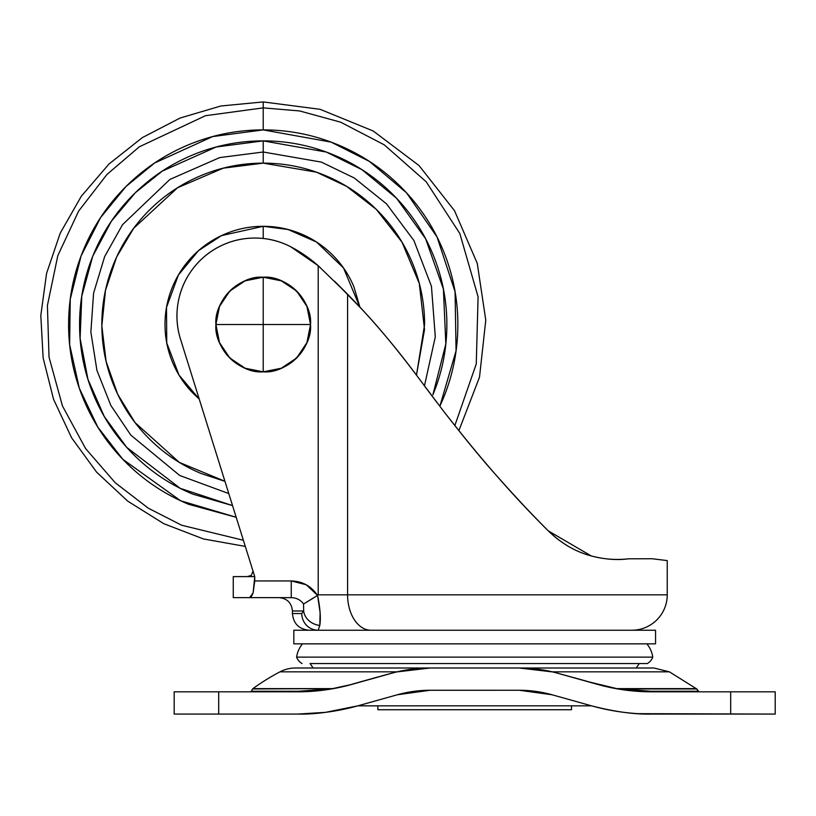 <?xml version="1.0" encoding="UTF-8"?>
<svg xmlns="http://www.w3.org/2000/svg" width="816" height="816" viewBox="0 0 816 816"><rect width="100%" height="100%" fill="white"/><g stroke="black" fill="none" stroke-linecap="round" stroke-linejoin="round"><path stroke-width="1.22" d="M215.914 324.523C213.802 347.932 239.812 373.942 263.221 371.831L263.221 324.523L215.914 324.523L219.514 342.628L229.775 357.969L245.116 368.23L263.221 371.831C286.62 373.942 312.64 347.932 310.519 324.523C312.64 301.124 286.62 275.104 263.221 277.226L263.221 324.523L310.519 324.523L263.221 324.523L263.221 371.831L281.326 368.23L296.667 357.969L306.918 342.628L310.519 324.523A47.308 47.308 0 0 1 263.221 371.831A47.308 47.308 0 0 1 215.914 324.523A47.308 47.308 0 0 1 263.221 277.226A47.308 47.308 0 0 1 310.519 324.523L306.918 306.418L296.667 291.077L281.326 280.826L263.221 277.226L245.116 280.826L229.775 291.077L219.514 306.418L215.914 324.523L263.221 324.523L263.221 277.226C239.812 275.104 213.802 301.124 215.914 324.523M591.08 663.551L647.312 663.551A12.23 12.23 0 0 0 652.769 657.135L296.606 657.135A12.23 12.23 0 0 0 302.073 663.551A12.23 12.23 0 0 1 296.606 657.135L652.769 657.135A26.398 26.398 0 0 0 646.843 643.844A26.398 26.398 0 0 1 652.769 657.135A12.23 12.23 0 0 1 647.312 663.551L377.859 663.551M302.532 643.844A26.398 26.398 0 0 0 296.606 657.135A26.398 26.398 0 0 1 302.532 643.844M322.871 630.227L655.554 630.227L655.554 643.844L293.831 643.844L655.554 643.844L655.554 630.227L293.831 630.227L293.831 643.844L293.831 630.227L318.179 630.227A16.697 16.412 -90 0 1 301.767 613.54L303.664 610.99L292.424 610.99L292.424 613.54L292.424 610.99L303.664 610.99L301.767 613.54L292.424 613.54L301.767 613.54A16.697 16.412 90 0 0 318.179 630.227L319.801 625.423L318.179 630.227M639.295 663.551L636.225 667.998L639.295 663.551L310.08 663.551L313.15 667.998L310.08 663.551M667.243 594.833A35.394 35.394 0 0 1 631.849 630.227A35.394 35.394 0 0 0 667.243 594.833L667.243 560.592L667.243 594.833L347.585 594.833L667.243 594.833M334.672 281.336L347.585 294.25L347.585 594.833L318.199 594.833L317.546 595.415C311.273 586.112 302.512 581.288 291.251 580.941L291.251 597.638L233.254 597.638L233.254 576.606L254.745 576.606L180.285 338.467A77.908 77.908 0 0 1 254.867 238.048C267.546 238.048 279.5 240.965 290.741 246.789L318.199 265.73L318.199 594.833L317.546 595.415L306.275 584.776L291.251 580.941L306.265 584.776M291.251 580.941L254.745 580.941L253.123 592.875L251.45 596.404L249.604 597.638L253.123 592.875L254.745 576.606L233.254 576.606L233.254 597.638L291.251 597.638L291.251 580.941L254.745 580.941L254.745 576.606L180.285 338.467C176.725 326.675 176.001 314.701 178.123 302.563C180.244 290.414 184.977 279.398 192.321 269.504C199.675 259.61 208.855 251.889 219.861 246.35C230.877 240.812 242.546 238.048 254.867 238.048A77.908 77.908 0 0 1 290.741 246.789A133.559 133.559 0 0 1 318.199 265.73L347.585 294.25C371.249 318.281 394.495 345.617 417.313 376.268C396.586 348.728 378.053 326.349 361.723 309.111L347.698 294.352M313.456 597.914L303.583 603.983M548.393 530.961L591.263 555.951L548.332 530.9C532.715 515.406 514.753 496.189 494.435 473.26C483.307 460.928 466.344 440.232 443.547 411.162L417.313 376.268C399.024 351.635 380.491 329.246 361.723 309.111L334.468 281.132M494.363 473.168C514.233 495.649 532.226 514.896 548.332 530.9C514.417 497.393 479.492 457.48 443.547 411.162L417.313 376.268C394.495 345.617 371.249 318.281 347.585 294.25L347.585 594.833L318.199 594.833L318.199 265.73L320.096 267.444M423.759 384.968L436.948 402.502M443.547 411.162C464.059 437.519 481.022 458.225 494.445 473.27C514.284 495.71 532.246 514.916 548.332 530.9C560.674 542.987 574.617 551.239 590.162 555.635C602.932 559.215 615.743 560.266 628.616 558.807L652.208 558.746L628.616 558.807C616.763 560.408 603.942 559.348 590.162 555.635C575.107 551.494 561.163 543.242 548.332 530.9L548.474 531.043M548.464 531.022L554.482 536.551M347.575 294.229L336.029 282.693M667.243 560.592L652.208 558.746L667.243 560.592M253.001 571.037L251.308 575.433L247.177 576.606M291.251 597.638C296.494 597.781 300.594 599.903 303.562 604.003L317.546 595.415L303.562 604.003L303.664 610.99A16.697 14.229 19.5 0 0 319.801 625.423A16.697 14.229 -160.5 0 1 303.664 610.99L303.562 604.003L313.456 598.036M317.587 595.384L320.107 612.632L319.801 625.423C320.943 618.365 320.209 608.348 317.587 595.384M370.954 630.227A35.394 23.368 -90 0 1 347.585 594.833A35.394 23.368 90 0 0 370.954 630.227M322.616 663.551L358.295 663.551M377.859 709.736L571.516 709.736L571.516 705.83L571.516 709.736L377.859 709.736L377.859 705.83L377.859 709.736M638.102 713.663L775.2 714.071L775.2 691.815L651.566 691.815L650.801 691.254L698.057 691.254L699.026 691.815L696.742 688.959L698.057 691.254L650.801 691.254L651.566 691.815A200.338 200.338 0 0 1 597.567 684.4L557.981 673.322A143.8 143.8 0 0 0 519.221 667.998L430.165 667.998A143.8 143.8 0 0 0 391.405 673.322L351.818 684.4A200.338 200.338 0 0 1 297.809 691.815L174.175 691.815L174.175 714.071L218.698 714.071L218.698 691.815L218.698 714.071L297.809 714.071L174.175 714.071L174.175 691.815L297.809 691.815L328.022 689.53M520.027 690.265L519.221 690.254A121.543 121.543 0 0 1 551.973 694.753L536.122 691.438L519.221 690.254L429.359 690.265L413.253 691.438L397.402 694.753A121.543 121.543 0 0 1 430.165 690.254L413.692 691.376L397.402 694.753L357.816 705.84C334.835 711.766 314.833 714.51 297.809 714.071L325.574 712.337L357.816 705.84A222.605 222.605 0 0 1 297.809 714.071A222.605 222.605 0 0 0 357.816 705.84L591.559 705.83L357.826 705.83L397.402 694.753L430.165 690.254L519.221 690.254L551.973 694.753L591.569 705.84A222.605 222.605 0 0 0 651.566 714.071A222.605 222.605 0 0 1 591.569 705.84L551.973 694.753L535.694 691.376L522.944 690.316M279.98 671.833A33.395 33.395 0 0 1 295.514 667.998A33.395 33.395 0 0 0 279.98 671.833A222.605 222.605 0 0 0 252.95 688.612A222.605 222.605 0 0 1 279.98 671.833L396.709 671.833L279.98 671.833M377.533 677.076L359.54 682.105M252.634 688.959A1.112 1.112 0 0 1 252.95 688.612A1.112 1.112 0 0 0 252.634 688.959L332.622 688.612L252.634 688.959L251.328 691.254L298.574 691.254L332.398 688.806L298.574 691.254C236.599 691.254 236.599 691.254 298.574 691.254L297.809 691.815L298.574 691.254M522.903 690.316L519.588 690.254M589.846 682.115L616.763 688.612L696.436 688.612L616.988 688.806L610.909 687.653L621.262 689.51L651.566 691.815L730.677 691.815L730.677 714.071L775.2 714.071L775.2 691.815L730.677 691.815L730.677 714.071L651.566 714.071C634.552 714.51 614.55 711.766 591.569 705.84M387.427 674.322L351.818 684.4L332.398 688.806L252.95 688.612L332.622 688.612L351.625 684.451M351.869 684.257L396.709 671.833L430.165 667.998L295.514 667.998L653.861 667.998L519.221 667.998L552.667 671.833L597.516 684.257L616.763 688.612L696.742 688.959L620.792 688.959L650.801 691.254L620.792 688.959L621.455 689.54M552.616 671.935L519.221 667.998L552.616 671.935L519.221 667.998L653.861 667.998L669.406 671.833L552.667 671.833L669.406 671.833L696.742 688.959M589.672 682.064L573.883 677.647M519.221 667.998A143.8 143.8 0 0 1 557.981 673.322L558.052 673.231M651.566 691.815C633.226 691.805 615.223 689.336 597.567 684.4L557.981 673.322M615.968 688.633L597.567 684.4M391.405 673.322A143.8 143.8 0 0 1 430.165 667.998L396.76 671.935M334.642 688.398L351.818 684.4C334.152 689.336 316.149 691.805 297.809 691.815M413.253 691.438L397.514 694.722M297.809 714.071L325.574 712.337M600.494 685.195L601.392 685.43L600.494 685.195M602.31 685.664L603.575 685.981L602.31 685.664M621.262 689.51L638.214 691.376L620.792 688.959M345.811 685.981L347.075 685.664L345.811 685.981M338.467 687.653L351.818 684.4L332.398 688.806M172.482 286.936C177.47 274.91 184.559 264.282 193.769 255.071C184.559 264.282 177.47 274.91 172.482 286.936C167.494 298.972 165.005 311.498 165.005 324.523C165.005 337.549 167.494 350.074 172.482 362.11C177.47 374.146 184.559 384.764 193.769 393.975L199.226 399.034L178.99 375.034L166.739 342.914L166.515 307.377L178.388 275.033L198.421 250.716L221.473 235.62L263.221 226.307L263.221 238.476L263.221 226.307C276.247 226.307 288.772 228.806 300.808 233.784C312.834 238.772 323.462 245.871 332.663 255.071C341.873 264.282 348.973 274.91 353.96 286.936L359.907 307.142M432.888 394.801C442.201 372.3 446.862 348.881 446.862 324.523C446.862 348.881 442.201 372.3 432.888 394.801L445.832 343.964L443.414 289.099L425.615 238.772L396.586 198.278L361.876 169.626L326.278 152.041L263.221 140.882L263.221 152.011L219.739 157.58L169.891 179.428L122.512 224.706L104.642 256.601L93.575 293.189L90.872 332.102L96.931 370.433L110.854 405.44L130.805 435.101L179.734 475.493L228.786 493.568L179.734 475.493L130.805 435.101L110.854 405.44L96.931 370.433L90.872 332.102L93.575 293.189L104.642 256.601L122.512 224.706L169.891 179.428L219.739 157.58L263.221 152.011L263.221 163.139L223.309 168.147L177.572 187.741L133.62 228.347L116.596 257.091L105.509 290.261L101.837 325.88L106.1 361.406L117.698 394.301L135.089 422.647L179.326 462.397L224.951 481.307M416.466 375.115L424.524 329.593L419.291 283.448L401.992 242.138L376.288 209.365L346.565 186.323L316.465 172.176L263.221 163.139L263.221 152.011L321.392 162.109L354.246 177.98L386.478 203.827L413.875 240.475L431.45 286.324L435.295 336.886L424.453 385.886L435.295 336.886L431.45 286.324L413.875 240.475L386.478 203.827L354.246 177.98L321.392 162.109L263.221 152.011L263.221 140.882C287.569 140.882 310.998 145.534 333.499 154.856C310.998 145.534 287.569 140.882 263.221 140.882L216.148 147.013L162.211 171.156L135.425 192.637L111.435 221.146L92.749 256.214L81.773 296.198L80.101 338.354L87.975 379.44L104.244 416.456L126.694 447.352L180.183 488.325L232.54 505.594L192.943 494.19C170.442 484.867 150.583 471.597 133.365 454.379C116.147 437.162 102.877 417.302 93.554 394.801C84.232 372.3 79.57 348.881 79.57 324.523C79.57 300.176 84.232 276.746 93.554 254.245C102.877 231.744 116.147 211.885 133.365 194.667C150.583 177.449 170.442 164.179 192.943 154.856C170.442 164.179 150.583 177.449 133.365 194.667M236.191 517.262L180.662 500.779L122.788 459.275L97.889 427.227L79.336 388.294L69.625 344.566L70.237 299.248L81.08 255.928L100.521 217.709L125.96 186.538L154.612 163.016L212.609 136.588L263.221 129.897L331.082 142.106L369.362 161.384L406.49 192.79L437.09 237.068L455.073 291.751L456.073 350.778L439.834 406.307L443.037 399.004C452.911 375.156 457.847 350.329 457.847 324.523C457.847 298.717 452.911 273.89 443.037 250.043C433.153 226.195 419.098 205.153 400.84 186.905C382.592 168.647 361.549 154.591 337.702 144.707C313.854 134.834 289.027 129.897 263.221 129.897L263.221 107.875L263.221 129.897C237.415 129.897 212.578 134.834 188.741 144.707C164.893 154.591 143.851 168.647 125.593 186.905C107.345 205.153 93.279 226.195 83.405 250.043C73.532 273.89 68.595 298.717 68.595 324.523C68.595 350.329 73.532 375.156 83.405 399.004C93.279 422.851 107.345 443.894 125.593 462.152C143.851 480.4 164.893 494.465 188.741 504.339L236.201 517.303M454.828 425.636L476.258 363.926L478.084 296.8L459.826 233.519L426.156 181.733L384.254 144.83L340.639 122.176L299.605 110.945L263.221 107.875L299.605 110.945L340.639 122.176L384.254 144.83L426.156 181.733L459.826 233.519L478.084 296.8L476.258 363.926L454.828 425.636M245.3 546.404L203.439 538.948L163.761 523.668L127.714 501.126L96.604 472.138L71.573 437.764L53.54 399.248L43.156 358.02L40.8 315.557L46.563 273.421L60.231 233.152L81.314 196.228L109.028 163.975L142.372 137.588L180.122 118.014L220.901 105.988L263.221 101.929L263.221 107.875L263.221 101.929L320.117 109.313L373.238 131.009L419.047 165.566L454.502 210.681L477.258 263.364L485.775 320.117L479.512 377.155L458.867 430.695M446.862 324.523C446.862 300.176 442.201 276.746 432.888 254.245C423.565 231.744 410.295 211.885 393.077 194.667C375.86 177.449 356 164.179 333.499 154.856C356 164.179 375.86 177.449 393.077 194.667C410.295 211.885 423.565 231.744 432.888 254.245C442.201 276.746 446.862 300.176 446.862 324.523M243.382 540.263L181.713 525.259L148.247 508.154L115.301 482.817L85.609 448.596L62.465 405.991L49.031 357.122L47.399 305.551L57.834 255.571L78.673 211.028L106.957 174.461L139.332 146.788L205.469 115.709L263.221 107.875L205.469 115.709L139.332 146.788L106.957 174.461L78.673 211.028L57.834 255.571L47.399 305.551L49.031 357.122L62.465 405.991L85.609 448.596L115.301 482.817L148.247 508.154L181.713 525.259L243.382 540.263M192.943 154.856C215.444 145.534 238.864 140.882 263.221 140.882M416.476 375.136L424.606 324.523C424.606 303.124 420.505 282.54 412.325 262.762C404.134 242.995 392.465 225.542 377.339 210.406C362.202 195.279 344.75 183.61 324.982 175.42C305.204 167.229 284.621 163.139 263.221 163.139C241.822 163.139 221.228 167.229 201.46 175.42C181.693 183.61 164.24 195.279 149.104 210.406C133.967 225.542 122.308 242.995 114.118 262.762C105.927 282.54 101.837 303.124 101.837 324.523C101.837 345.923 105.927 366.506 114.118 386.284C122.308 406.052 133.967 423.504 149.104 438.641C164.24 453.778 181.693 465.436 201.46 473.627L224.961 481.338M193.769 255.071C202.98 245.871 213.598 238.772 225.634 233.784C237.67 228.806 250.196 226.307 263.221 226.307L288.048 229.5L316.496 242.015L343.495 267.944L359.876 307.122M292.424 610.99C291.618 602.891 287.171 598.444 279.072 597.638M292.424 613.54C293.423 623.669 298.993 629.228 309.121 630.227M430.165 690.254L429.359 690.265M551.973 694.753L536.143 691.438M348.881 685.195L347.983 685.43M251.328 691.254L250.359 691.815"/></g></svg>
